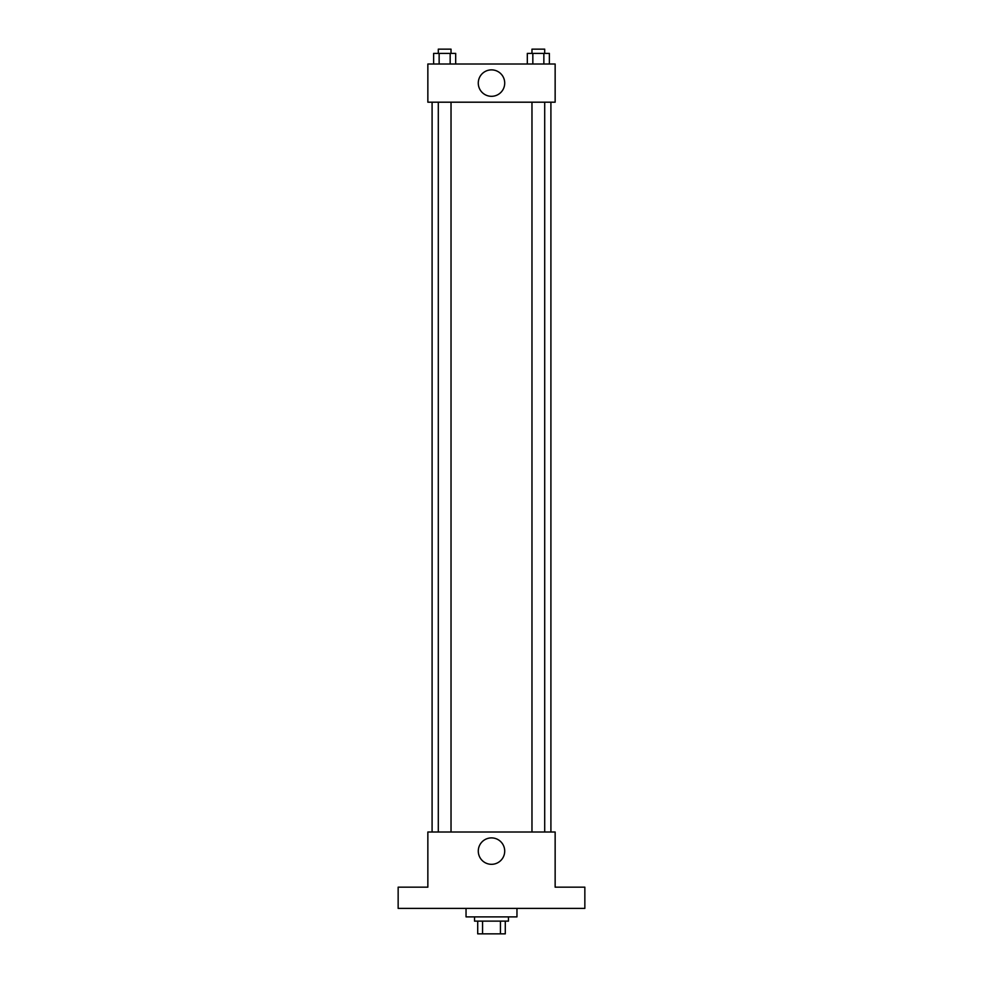 <?xml version="1.0" encoding="UTF-8"?>
<svg xmlns="http://www.w3.org/2000/svg" width="983" height="983" viewBox="0 0 983 983"><rect width="100%" height="100%" fill="white"/><g stroke="black" fill="none" stroke-linecap="round" stroke-linejoin="round"><path stroke-width="1.47" d="M500.433 921.12L500.433 933.85L477.713 933.85L477.713 921.12M500.433 933.85L505.287 933.85L505.287 921.12L505.287 933.85M508.469 916.881L508.469 921.12L474.531 921.12L474.531 916.881M482.567 921.12L482.567 933.85M466.04 908.39L466.04 916.881L516.96 916.881L516.96 908.39M584.848 908.39L398.152 908.39L398.152 887.17L427.851 887.17L427.851 832.011L555.149 832.011L555.149 887.17L584.848 887.17L584.848 908.39M504.709 851.106A13.209 13.209 0 0 1 484.889 862.546A13.209 13.209 0 0 1 484.889 839.666A13.209 13.209 0 0 1 504.709 851.106M550.91 102.195L550.91 832.011M531.975 832.011L531.975 102.195M451.025 102.195L451.025 832.011M555.149 102.195L427.851 102.195L427.851 64.006L555.149 64.006L555.149 102.195M504.709 83.1A13.209 13.209 0 0 1 484.889 94.54A13.209 13.209 0 0 1 484.889 71.648A13.209 13.209 0 0 1 504.709 83.1M549.374 64.006L549.374 53.389L527.318 53.389L527.318 64.006M543.857 53.389L543.857 64.006M532.835 53.389L532.835 64.006M531.975 53.389L531.975 49.15L544.705 49.15L544.705 53.389M455.682 64.006L455.682 53.389L433.626 53.389L433.626 64.006M450.165 53.389L450.165 64.006M439.143 53.389L439.143 64.006M438.295 53.389L438.295 49.15L451.025 49.15L451.025 53.389M432.09 102.195L432.09 832.011M544.705 832.011L544.705 102.195M438.295 102.195L438.295 832.011"/></g></svg>
